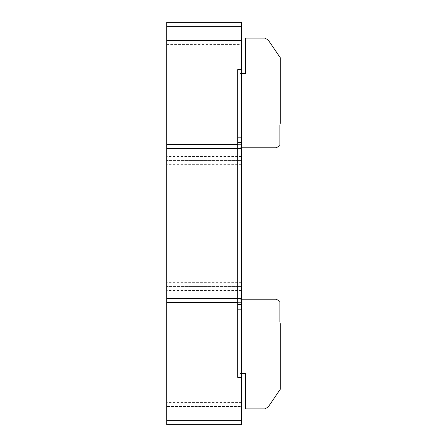 <?xml version="1.0" encoding="UTF-8"?>
<svg xmlns="http://www.w3.org/2000/svg" width="447" height="447" viewBox="0 0 447 447"><rect width="100%" height="100%" fill="white"/><g stroke="black" fill="none" stroke-linecap="round" stroke-linejoin="round"><path stroke-width="0.34" stroke-dasharray="2.23 1.68" d="M280.297 389.225L280.297 323.824L279.9 322.097L279.9 301.451L276.347 299.222L240.061 299.222L240.061 373.374L245.587 373.374L245.587 408.871L264.831 408.871L268.06 407.195L280.297 389.225M240.061 373.374L240.061 299.222L241.643 299.222M280.297 123.171L280.297 57.769L280.006 56.87L268.06 39.805L264.831 38.124L245.587 38.124L245.587 73.621L240.061 73.621L240.061 147.773L276.347 147.773L279.9 145.543L279.9 124.897L280.297 123.171M241.643 147.773L240.061 147.773L240.061 73.621M237.698 377.318L237.698 69.682M166.703 302.379L166.703 144.616L166.703 302.379L241.643 302.379L241.643 144.616L241.643 302.379L237.698 302.379L241.643 302.379L241.643 377.318L241.643 69.682L241.643 144.616L237.698 144.616L241.643 144.616L241.643 148.56L237.698 148.56L241.643 148.56L241.643 298.44L237.698 298.44L241.643 298.44L241.643 302.379L237.698 302.379M237.698 144.616L166.703 144.616M241.643 26.289L241.643 40.493L166.703 40.493L166.703 22.35L241.643 22.35L241.643 26.289L166.703 26.289M166.703 44.432L241.643 44.432L241.643 40.493L166.703 40.493L166.703 424.65L241.643 424.65L241.643 420.705L166.703 420.705M241.643 44.432L241.643 406.507L166.703 406.507L241.643 406.507L241.643 420.705M241.643 402.563L166.703 402.563M241.643 290.55L166.703 290.55M241.643 286.6L166.703 286.6L241.643 286.6M241.643 282.66L166.703 282.66M241.643 164.34L166.703 164.34M241.643 160.395L166.703 160.395L241.643 160.395M241.643 156.444L166.703 156.444"/><path stroke-width="0.67" d="M241.643 299.222L276.347 299.222L279.9 301.451L279.9 322.097L280.297 323.824L280.297 389.225L268.06 407.195L264.831 408.871L245.587 408.871L245.587 373.374L240.061 373.374M240.061 73.621L245.587 73.621L245.587 38.124L264.831 38.124L268.06 39.805L280.297 57.769L280.297 123.171L279.9 124.897L279.9 145.543L276.347 147.773L241.643 147.773M241.643 309.184L241.643 69.682L237.698 69.682L237.698 377.318L241.643 377.318L241.643 309.184L237.698 309.184M241.643 137.816L237.698 137.816M241.643 142.649L237.698 142.649M241.643 304.351L237.698 304.351M237.698 148.56L166.703 148.56L166.703 424.65L241.643 424.65L241.643 420.705L166.703 420.705M237.698 298.44L166.703 298.44M237.698 302.379L166.703 302.379M237.698 144.616L166.703 144.616L166.703 148.56M241.643 69.682L241.643 22.35L166.703 22.35L166.703 144.616M241.643 26.289L166.703 26.289M241.643 420.705L241.643 377.318"/></g></svg>
